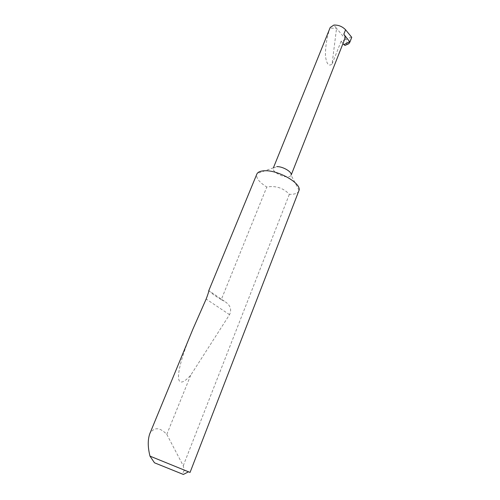 <?xml version="1.0" encoding="UTF-8"?>
<svg xmlns="http://www.w3.org/2000/svg" width="500" height="500" viewBox="0 0 500 500"><rect width="100%" height="100%" fill="white"/><g stroke="black" fill="none" stroke-linecap="round" stroke-linejoin="round"><path stroke-width="0.38" stroke-dasharray="2.5 1.88" d="M299.069 190.263L291.094 175.269C290.65 176.244 289.45 176.756 287.488 176.8C281.444 177.075 271.663 171.156 273.263 168.137L276.731 166.619M298.881 190.919C297.85 193.2 294.981 194.344 290.269 194.344L289.35 194.319C283.344 187.956 275.825 185.525 266.794 187.025C259.156 182.237 255.837 177.931 256.837 174.106M190.05 472.431L184.25 470.35L183.244 465.756L166.8 434.363C159.694 427.081 154.006 426.912 149.738 433.844M193.031 328.85C173.775 374.55 174.331 393.331 190.706 375.231L229.544 314.662C232.025 309.369 230.275 304.869 224.312 301.169L221.269 299.637L266.794 187.025M221.269 299.637C214.694 295.688 210.688 292.775 209.25 290.9L208.775 290.675M166.8 434.363L190.706 375.231M330.213 27.494L330.031 28.112C327 36.369 325.462 45.544 325.431 55.625C326.469 63.913 328.681 66.737 332.062 64.1L336.55 28.344L333.831 25.075M351.494 36.987L345.825 39.487C346.831 40.944 347.088 42.544 346.594 44.269C349.075 41.812 350.794 39.506 351.75 37.344M346.594 44.269L346.281 44.844M344.894 38.688C344.319 40.019 343.062 40.85 341.125 41.194L342.981 43.544M341.125 41.194L332.062 64.1M345.825 39.487L336.55 28.344L330.031 28.112M183.244 465.756L289.35 194.319M184.25 470.35L182.175 474.119M224.312 301.169L209.25 290.9M229.544 314.662L206.156 299.044M273.444 167.806L257.162 173.5M273.263 168.137L273.419 167.763M291.094 175.269L291.212 174.956"/><path stroke-width="0.75" d="M256.837 174.106L257.162 173.5C258.35 171.788 260.869 170.875 264.725 170.763C278.288 170.012 301.381 183.281 299.069 190.263L190.05 472.431L149.963 456.119L149.294 453.056C147.769 445.581 147.919 439.181 149.738 433.844L193.031 328.85L206.156 299.044C207.919 294.475 208.794 291.688 208.775 290.675L256.837 174.106M346.281 44.844L345.062 45.444L343.844 44.644L349.681 41.75L349.925 42.025L351.75 37.344L345.581 29.787C342.312 26.444 338.4 24.875 333.831 25.075L330.213 27.494L273.419 167.763M349.925 42.025L349.006 43.506L347.656 44.337M342.981 43.544L343.844 44.644M276.731 166.619C282.475 166.281 292.038 171.788 291.188 174.906M349.681 41.75L343.825 34.219C345.037 35.831 345.394 37.319 344.894 38.688L291.212 174.956M154.481 462.8L183.356 474.444L154.481 462.8L149.963 456.119M343.825 34.219L345.581 29.787M349.006 43.5L345.062 45.444M183.356 474.444L188.644 471.744"/></g></svg>
